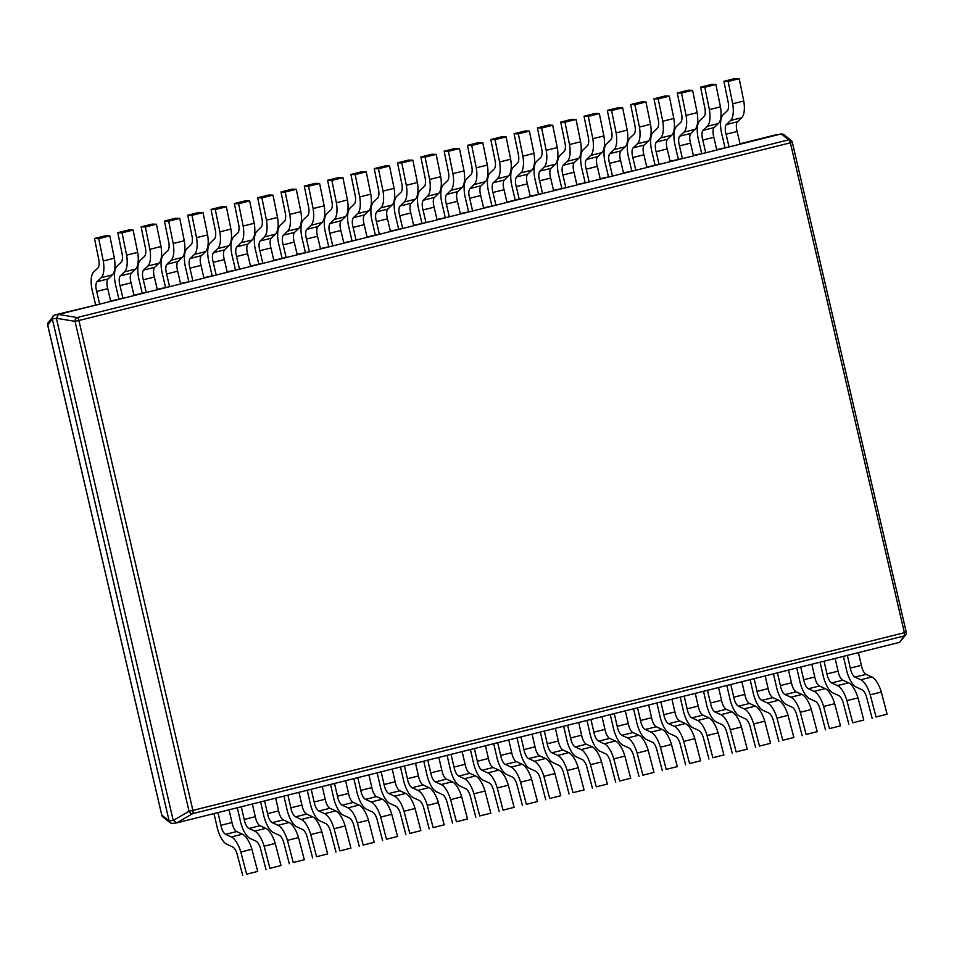 <?xml version="1.0" encoding="UTF-8"?>
<svg xmlns="http://www.w3.org/2000/svg" width="954" height="954" viewBox="0 0 954 954"><rect width="100%" height="100%" fill="white"/><g stroke="black" fill="none" stroke-linecap="round" stroke-linejoin="round"><path stroke-width="1.43" d="M855.022 677.113L866.089 674.347A8.813 3.458 -104 0 1 861.617 666.417A8.813 3.458 -104 0 1 861.39 665.332L850.312 668.098A8.813 3.458 -104 0 0 850.539 669.183A8.813 3.458 -104 0 0 855.022 677.113L860.794 679.749A20.213 7.93 76 0 1 870.227 694.822L876.034 716.979L887.101 714.212L876.034 716.979M843.384 656.376L846.091 668.027A19.271 7.56 -104 0 0 846.46 669.756A19.271 7.56 -104 0 0 856.251 687.095L862.022 689.73A9.755 3.828 76 0 1 866.435 696.563L872.123 718.267M831.709 682.933L842.776 680.166A8.813 3.458 -104 0 1 838.304 672.236A8.813 3.458 -104 0 1 838.077 671.151L827.011 673.918A8.813 3.458 -104 0 0 827.225 675.003A8.813 3.458 -104 0 0 831.709 682.933L837.481 685.568A20.213 7.93 76 0 1 846.913 700.641L852.721 722.798L863.787 720.031L852.721 722.798M820.07 662.195L822.777 673.846A19.271 7.56 -104 0 0 823.147 675.575A19.271 7.56 -104 0 0 832.937 692.914L838.709 695.549A9.755 3.828 76 0 1 843.133 702.382L848.81 724.086M808.396 688.752L819.474 685.986A8.813 3.458 -104 0 1 814.99 678.055A8.813 3.458 -104 0 1 814.764 676.97L803.697 679.737A8.813 3.458 -104 0 0 803.924 680.822A8.813 3.458 -104 0 0 808.396 688.752L814.167 691.388A20.213 7.93 76 0 1 823.612 706.461L829.408 728.617L840.486 725.851L829.408 728.617M796.757 668.027L799.464 679.665A19.271 7.56 -104 0 0 799.846 681.406A19.271 7.56 -104 0 0 809.624 698.733L815.396 701.369A9.755 3.828 76 0 1 819.82 708.202L825.496 729.905M785.082 694.572L796.161 691.817A8.813 3.458 -104 0 1 791.677 683.887A8.813 3.458 -104 0 1 791.462 682.79L780.384 685.556A8.813 3.458 -104 0 0 780.611 686.653A8.813 3.458 -104 0 0 785.082 694.572L790.854 697.207A20.213 7.93 76 0 1 800.299 712.28L806.094 734.437L817.173 731.67L806.094 734.437M773.444 673.846L776.162 685.497A19.271 7.56 -104 0 0 776.532 687.226A19.271 7.56 -104 0 0 786.323 704.553L792.082 707.188A9.755 3.828 76 0 1 796.507 714.021L802.183 735.725M761.781 700.403L772.847 697.636A8.813 3.458 -104 0 1 768.375 689.706A8.813 3.458 -104 0 1 768.149 688.621L757.071 691.388A8.813 3.458 -104 0 0 757.297 692.473A8.813 3.458 -104 0 0 761.781 700.403L767.541 703.026A20.213 7.93 76 0 1 776.985 718.112L782.781 740.268L793.859 737.502L782.781 740.268M750.142 679.665L752.849 691.316A19.271 7.56 -104 0 0 753.219 693.045A19.271 7.56 -104 0 0 763.009 710.384L768.781 713.008A9.755 3.828 76 0 1 773.193 719.841L778.881 741.544M738.468 706.222L749.534 703.456A8.813 3.458 -104 0 1 745.062 695.526A8.813 3.458 -104 0 1 744.835 694.44L733.757 697.207A8.813 3.458 -104 0 0 733.984 698.292A8.813 3.458 -104 0 0 738.468 706.222L744.227 708.858A20.213 7.93 76 0 1 753.672 723.931L759.479 746.088L770.546 743.321L759.479 746.088M726.829 685.485L729.536 697.135A19.271 7.56 -104 0 0 729.905 698.865A19.271 7.56 -104 0 0 739.696 716.204L745.468 718.839A9.755 3.828 76 0 1 749.88 725.672L755.568 747.376M715.154 712.042L726.221 709.275A8.813 3.458 -104 0 1 721.749 701.345A8.813 3.458 -104 0 1 721.522 700.26L710.456 703.026A8.813 3.458 -104 0 0 710.67 704.112A8.813 3.458 -104 0 0 715.154 712.042L720.926 714.677A20.213 7.93 76 0 1 730.359 729.75L736.166 751.907L747.232 749.14L736.166 751.907M703.515 691.304L706.222 702.955A19.271 7.56 -104 0 0 706.592 704.696A19.271 7.56 -104 0 0 716.382 722.023L722.154 724.658A9.755 3.828 76 0 1 726.578 731.491L732.255 753.195M691.841 717.861L702.919 715.095A8.813 3.458 -104 0 1 698.435 707.164A8.813 3.458 -104 0 1 698.209 706.079L687.142 708.846A8.813 3.458 -104 0 0 687.369 709.931A8.813 3.458 -104 0 0 691.841 717.861L697.612 720.497A20.213 7.93 76 0 1 707.057 735.57L712.853 757.726L723.919 754.96L712.853 757.726M680.202 697.135L682.909 708.774A19.271 7.56 -104 0 0 683.279 710.515A19.271 7.56 -104 0 0 693.069 727.842L698.841 730.478A9.755 3.828 76 0 1 703.265 737.311L708.941 759.014M668.527 723.692L679.606 720.926A8.813 3.458 -104 0 1 675.122 712.996A8.813 3.458 -104 0 1 674.895 711.911L663.829 714.665A8.813 3.458 -104 0 0 664.056 715.762A8.813 3.458 -104 0 0 668.527 723.692L674.299 726.316A20.213 7.93 76 0 1 683.744 741.401L689.539 763.546L700.618 760.791L689.539 763.546M656.889 702.955L659.608 714.606A19.271 7.56 -104 0 0 659.977 716.335A19.271 7.56 -104 0 0 669.768 733.674L675.527 736.297A9.755 3.828 76 0 1 679.952 743.13L685.628 764.834M645.214 729.512L656.292 726.745A8.813 3.458 -104 0 1 651.809 718.815A8.813 3.458 -104 0 1 651.594 717.73L640.516 720.497A8.813 3.458 -104 0 0 640.742 721.582A8.813 3.458 -104 0 0 645.214 729.512L650.986 732.135A20.213 7.93 76 0 1 660.43 747.221L666.226 769.377L677.304 766.611L666.226 769.377M633.575 708.774L636.294 720.425A19.271 7.56 -104 0 0 636.664 722.154A19.271 7.56 -104 0 0 646.454 739.493L652.226 742.129A9.755 3.828 76 0 1 656.638 748.962L662.326 770.665M621.913 735.331L632.979 732.565A8.813 3.458 -104 0 1 628.507 724.635A8.813 3.458 -104 0 1 628.281 723.549L617.202 726.316A8.813 3.458 -104 0 0 617.429 727.401A8.813 3.458 -104 0 0 621.913 735.331L627.672 737.967A20.213 7.93 76 0 1 637.117 753.04L642.913 775.197L653.991 772.43L642.913 775.197M610.274 714.594L612.981 726.244A19.271 7.56 -104 0 0 613.35 727.974A19.271 7.56 -104 0 0 623.141 745.312L628.913 747.948A9.755 3.828 76 0 1 633.325 754.781L639.013 776.484M598.599 741.151L609.666 738.384A8.813 3.458 -104 0 1 605.194 730.454A8.813 3.458 -104 0 1 604.967 729.369L593.889 732.135A8.813 3.458 -104 0 0 594.115 733.221A8.813 3.458 -104 0 0 598.599 741.151L604.371 743.786A20.213 7.93 76 0 1 613.804 758.859L619.611 781.016L630.677 778.249L619.611 781.016M586.96 720.425L589.667 732.064A19.271 7.56 -104 0 0 590.037 733.805A19.271 7.56 -104 0 0 599.827 751.132L605.599 753.767A9.755 3.828 76 0 1 610.011 760.6L615.7 782.304M575.286 746.97L586.364 744.203A8.813 3.458 -104 0 1 581.88 736.285A8.813 3.458 -104 0 1 581.654 735.188L570.587 737.955A8.813 3.458 -104 0 0 570.802 739.04A8.813 3.458 -104 0 0 575.286 746.97L581.058 749.606A20.213 7.93 76 0 1 590.49 764.679L596.298 786.835L607.364 784.069L596.298 786.835M563.647 726.244L566.354 737.895A19.271 7.56 -104 0 0 566.724 739.624A19.271 7.56 -104 0 0 576.514 756.951L582.286 759.587A9.755 3.828 76 0 1 586.71 766.42L592.386 788.123M551.972 752.801L563.051 750.035A8.813 3.458 -104 0 1 558.567 742.105A8.813 3.458 -104 0 1 558.34 741.019L547.274 743.786A8.813 3.458 -104 0 0 547.501 744.871A8.813 3.458 -104 0 0 551.972 752.801L557.744 755.425A20.213 7.93 76 0 1 567.189 770.51L572.984 792.667L584.063 789.9L572.984 792.667M540.334 732.064L543.041 743.715A19.271 7.56 -104 0 0 543.422 745.444A19.271 7.56 -104 0 0 553.201 762.783L558.972 765.406A9.755 3.828 76 0 1 563.397 772.239L569.073 793.943M528.659 758.621L539.737 755.854A8.813 3.458 -104 0 1 535.254 747.924A8.813 3.458 -104 0 1 535.039 746.839L523.961 749.606A8.813 3.458 -104 0 0 524.187 750.691A8.813 3.458 -104 0 0 528.659 758.621L534.431 761.256A20.213 7.93 76 0 1 543.875 776.329L549.671 798.486L560.749 795.719L549.671 798.486M517.02 737.883L519.739 749.534A19.271 7.56 -104 0 0 520.109 751.263A19.271 7.56 -104 0 0 529.899 768.602L535.659 771.237A9.755 3.828 76 0 1 540.083 778.07L545.76 799.774M505.358 764.44L516.424 761.674A8.813 3.458 -104 0 1 511.952 753.743A8.813 3.458 -104 0 1 511.726 752.658L500.647 755.425A8.813 3.458 -104 0 0 500.874 756.51A8.813 3.458 -104 0 0 505.358 764.44L511.117 767.076A20.213 7.93 76 0 1 520.562 782.149L526.358 804.305L537.436 801.539L526.358 804.305M493.719 743.703L496.426 755.353A19.271 7.56 -104 0 0 496.796 757.082A19.271 7.56 -104 0 0 506.586 774.421L512.358 777.057A9.755 3.828 76 0 1 516.77 783.89L522.458 805.593M482.044 770.26L493.111 767.493A8.813 3.458 -104 0 1 488.639 759.563A8.813 3.458 -104 0 1 488.412 758.478L477.334 761.244A8.813 3.458 -104 0 0 477.56 762.329A8.813 3.458 -104 0 0 482.044 770.26L487.804 772.895A20.213 7.93 76 0 1 497.249 787.968L503.056 810.125L514.123 807.358L503.056 810.125M470.405 749.534L473.112 761.173A19.271 7.56 -104 0 0 473.482 762.914A19.271 7.56 -104 0 0 483.273 780.241L489.044 782.876A9.755 3.828 76 0 1 493.456 789.709L499.145 811.413M458.731 776.079L469.797 773.324A8.813 3.458 -104 0 1 465.325 765.394A8.813 3.458 -104 0 1 465.099 764.297L454.032 767.064A8.813 3.458 -104 0 0 454.247 768.161A8.813 3.458 -104 0 0 458.731 776.079L464.503 778.714A20.213 7.93 76 0 1 473.935 793.8L479.743 815.944L490.809 813.19L479.743 815.944M447.092 755.353L449.799 767.004A19.271 7.56 -104 0 0 450.169 768.733A19.271 7.56 -104 0 0 459.959 786.072L465.731 788.696A9.755 3.828 76 0 1 470.155 795.529L475.831 817.232M435.418 781.91L446.496 779.144A8.813 3.458 -104 0 1 442.012 771.214A8.813 3.458 -104 0 1 441.785 770.128L430.719 772.895A8.813 3.458 -104 0 0 430.946 773.98A8.813 3.458 -104 0 0 435.418 781.91L441.189 784.534A20.213 7.93 76 0 1 450.634 799.619L456.429 821.776L467.496 819.009L456.429 821.776M423.779 761.173L426.486 772.823A19.271 7.56 -104 0 0 426.855 774.553A19.271 7.56 -104 0 0 436.646 791.892L442.417 794.527A9.755 3.828 76 0 1 446.842 801.348L452.518 823.063M412.104 787.73L423.182 784.963A8.813 3.458 -104 0 1 418.699 777.033A8.813 3.458 -104 0 1 418.472 775.948L407.406 778.714A8.813 3.458 -104 0 0 407.632 779.8A8.813 3.458 -104 0 0 412.104 787.73L417.876 790.365A20.213 7.93 76 0 1 427.32 805.438L433.116 827.595L444.194 824.828L433.116 827.595M400.465 766.992L403.184 778.643A19.271 7.56 -104 0 0 403.554 780.372A19.271 7.56 -104 0 0 413.344 797.711L419.104 800.346A9.755 3.828 76 0 1 423.528 807.179L429.205 828.883M388.791 793.549L399.869 790.783A8.813 3.458 -104 0 1 395.385 782.852A8.813 3.458 -104 0 1 395.171 781.767L384.092 784.534A8.813 3.458 -104 0 0 384.319 785.619A8.813 3.458 -104 0 0 388.791 793.549L394.562 796.185A20.213 7.93 76 0 1 404.007 811.258L409.803 833.414L420.881 830.648L409.803 833.414M377.152 772.812L379.871 784.462A19.271 7.56 -104 0 0 380.241 786.203A19.271 7.56 -104 0 0 390.031 803.53L395.803 806.166A9.755 3.828 76 0 1 400.215 812.999L405.903 834.702M365.489 799.369L376.556 796.602A8.813 3.458 -104 0 1 372.084 788.684A8.813 3.458 -104 0 1 371.857 787.587L360.779 790.353A8.813 3.458 -104 0 0 361.006 791.438A8.813 3.458 -104 0 0 365.489 799.369L371.249 802.004A20.213 7.93 76 0 1 380.694 817.077L386.489 839.234L397.568 836.467L386.489 839.234M353.851 778.643L356.557 790.282A19.271 7.56 -104 0 0 356.927 792.023A19.271 7.56 -104 0 0 366.718 809.35L372.489 811.985A9.755 3.828 76 0 1 376.902 818.818L382.59 840.522M342.176 805.2L353.242 802.433A8.813 3.458 -104 0 1 348.77 794.503A8.813 3.458 -104 0 1 348.544 793.418L337.466 796.173A8.813 3.458 -104 0 0 337.692 797.27A8.813 3.458 -104 0 0 342.176 805.2L347.948 807.823A20.213 7.93 76 0 1 357.38 822.908L363.188 845.065L374.254 842.299L363.188 845.065M330.537 784.462L333.244 796.113A19.271 7.56 -104 0 0 333.614 797.842A19.271 7.56 -104 0 0 343.404 815.181L349.176 817.805A9.755 3.828 76 0 1 353.588 824.638L359.276 846.341M318.863 811.019L329.941 808.253A8.813 3.458 -104 0 1 325.457 800.323A8.813 3.458 -104 0 1 325.231 799.237L314.164 802.004A8.813 3.458 -104 0 0 314.379 803.089A8.813 3.458 -104 0 0 318.863 811.019L324.634 813.655A20.213 7.93 76 0 1 334.079 828.728L339.874 850.885L350.941 848.118L339.874 850.885M307.224 790.282L309.931 801.932A19.271 7.56 -104 0 0 310.3 803.662A19.271 7.56 -104 0 0 320.091 821L325.863 823.636A9.755 3.828 76 0 1 330.287 830.469L335.963 852.172M295.549 816.839L306.628 814.072A8.813 3.458 -104 0 1 302.144 806.142A8.813 3.458 -104 0 1 301.917 805.057L290.851 807.823A8.813 3.458 -104 0 0 291.077 808.909A8.813 3.458 -104 0 0 295.549 816.839L301.321 819.474A20.213 7.93 76 0 1 310.765 834.547L316.561 856.704L327.639 853.937L316.561 856.704M283.91 796.101L286.629 807.752A19.271 7.56 -104 0 0 286.999 809.481A19.271 7.56 -104 0 0 296.789 826.82L302.549 829.455A9.755 3.828 76 0 1 306.973 836.288L312.65 857.992M272.236 822.658L283.314 819.891A8.813 3.458 -104 0 1 278.83 811.961A8.813 3.458 -104 0 1 278.616 810.876L267.537 813.643A8.813 3.458 -104 0 0 267.764 814.728A8.813 3.458 -104 0 0 272.236 822.658L278.008 825.293A20.213 7.93 76 0 1 287.452 840.367L293.248 862.523L304.326 859.757L293.248 862.523M260.597 801.932L263.316 813.571A19.271 7.56 -104 0 0 263.686 815.312A19.271 7.56 -104 0 0 273.476 832.639L279.236 835.275A9.755 3.828 76 0 1 283.66 842.108L289.336 863.811M248.934 828.477L260.001 825.723A8.813 3.458 -104 0 1 255.529 817.793A8.813 3.458 -104 0 1 255.302 816.696L244.224 819.462A8.813 3.458 -104 0 0 244.451 820.559A8.813 3.458 -104 0 0 248.934 828.477L254.694 831.113A20.213 7.93 76 0 1 264.139 846.186L269.934 868.343L281.013 865.576L269.934 868.343M237.296 807.752L240.003 819.403A19.271 7.56 -104 0 0 240.372 821.132A19.271 7.56 -104 0 0 250.163 838.471L255.934 841.094A9.755 3.828 76 0 1 260.347 847.927L266.035 869.631M225.621 834.309L236.687 831.542A8.813 3.458 -104 0 1 232.216 823.612A8.813 3.458 -104 0 1 231.989 822.527L220.911 825.293A8.813 3.458 -104 0 0 221.137 826.379A8.813 3.458 -104 0 0 225.621 834.309L231.393 836.932A20.213 7.93 76 0 1 240.825 852.017L246.633 874.174L257.699 871.407L246.633 874.174M213.982 813.571L216.689 825.222A19.271 7.56 -104 0 0 217.059 826.951A19.271 7.56 -104 0 0 226.849 844.29L232.621 846.913A9.755 3.828 76 0 1 237.033 853.747L242.721 875.45M861.39 665.332L858.433 652.619L899.586 642.34L905.787 634.78A3.267 3.16 35.3 0 0 906.252 632.18M838.077 671.151L835.12 658.439L858.433 652.619M814.764 676.97L811.806 664.258L835.12 658.439M791.462 682.79L788.493 670.09L811.806 664.258M768.149 688.621L765.191 675.909L788.493 670.09M744.835 694.44L741.878 681.728L765.191 675.909M721.522 700.26L718.565 687.548L741.878 681.728M698.209 706.079L695.251 693.367L718.565 687.548M674.895 711.911L671.938 699.199L695.251 693.367M651.594 717.73L648.637 705.018L671.938 699.199M628.281 723.549L625.323 710.837L648.637 705.018M604.967 729.369L602.01 716.657L625.323 710.837M581.654 735.188L578.696 722.488L602.01 716.657M558.34 741.019L555.383 728.307L578.696 722.488M535.039 746.839L532.07 734.127L555.383 728.307M511.726 752.658L508.768 739.946L532.07 734.127M488.412 758.478L485.455 745.766L508.768 739.946M465.099 764.297L462.141 751.597L485.455 745.766M441.785 770.128L438.828 757.416L462.141 751.597M418.472 775.948L415.515 763.236L438.828 757.416M395.171 781.767L392.213 769.055L415.515 763.236M371.857 787.587L368.9 774.875L392.213 769.055M348.544 793.418L345.587 780.706L368.9 774.875M325.231 799.237L322.273 786.525L345.587 780.706M301.917 805.057L298.96 792.345L322.273 786.525M278.616 810.876L275.658 798.164L298.96 792.345M255.302 816.696L252.345 803.995L275.658 798.164M231.989 822.527L229.032 809.815L252.345 803.995M173.223 820.392L56.381 318.326L52.303 318.898L169.144 820.965L173.223 820.392L176.812 822.849L229.032 809.815M713.854 137.304L702.776 140.071A8.813 3.458 76 0 1 703.122 130.34L714.188 127.574A8.813 3.458 76 0 0 713.854 137.304L716.812 150.016L729.047 146.964L716.704 149.599M690.541 143.124L679.463 145.89A8.813 3.458 76 0 1 679.808 136.16L690.875 133.393A8.813 3.458 76 0 0 690.541 143.124L693.498 155.836L705.733 152.783L693.403 155.419M667.228 148.943L656.149 151.71A8.813 3.458 76 0 1 656.495 141.991L667.561 139.224A8.813 3.458 76 0 0 667.228 148.943L670.185 161.655L682.42 158.602L670.09 161.238M643.914 154.775L632.848 157.541A8.813 3.458 76 0 1 633.182 147.81L644.26 145.044A8.813 3.458 76 0 0 643.914 154.775L646.872 167.487L659.107 164.422L646.776 167.069M620.601 160.594L609.534 163.361A8.813 3.458 76 0 1 609.868 153.63L620.947 150.863A8.813 3.458 76 0 0 620.601 160.594L623.558 173.306L635.805 170.241L623.463 172.889M597.287 166.413L586.221 169.18A8.813 3.458 76 0 1 586.555 159.449L597.633 156.683A8.813 3.458 76 0 0 597.287 166.413L600.257 179.125L612.492 176.073L600.149 178.708M573.986 172.233L562.908 174.999A8.813 3.458 76 0 1 563.254 165.269L574.32 162.502A8.813 3.458 76 0 0 573.986 172.233L576.943 184.945L589.178 181.892L576.848 184.527M550.673 178.064L539.594 180.819A8.813 3.458 76 0 1 539.94 171.1L551.007 168.333A8.813 3.458 76 0 0 550.673 178.064L553.63 190.764L565.865 187.711L553.535 190.347M527.359 183.883L516.281 186.65A8.813 3.458 76 0 1 516.627 176.919L527.705 174.153A8.813 3.458 76 0 0 527.359 183.883L530.317 196.596L542.552 193.531L530.221 196.178M504.046 189.703L492.979 192.469A8.813 3.458 76 0 1 493.313 182.739L504.392 179.972A8.813 3.458 76 0 0 504.046 189.703L507.003 202.415L519.25 199.362L506.908 201.998M480.733 195.522L469.666 198.289A8.813 3.458 76 0 1 470 188.558L481.078 185.791A8.813 3.458 76 0 0 480.733 195.522L483.69 208.234L495.937 205.182L483.595 207.817M457.431 201.342L446.353 204.108A8.813 3.458 76 0 1 446.699 194.377L457.765 191.623A8.813 3.458 76 0 0 457.431 201.342L460.388 214.054L472.624 211.001L460.281 213.636M434.118 207.173L423.039 209.94A8.813 3.458 76 0 1 423.385 200.209L434.452 197.442A8.813 3.458 76 0 0 434.118 207.173L437.075 219.885L449.31 216.82L436.98 219.468M410.804 212.992L399.726 215.759A8.813 3.458 76 0 1 400.072 206.028L411.138 203.262A8.813 3.458 76 0 0 410.804 212.992L413.762 225.704L425.997 222.64L413.666 225.287M387.491 218.812L376.425 221.578A8.813 3.458 76 0 1 376.758 211.848L387.837 209.081A8.813 3.458 76 0 0 387.491 218.812L390.448 231.524L402.683 228.471L390.353 231.106M364.178 224.631L353.111 227.398A8.813 3.458 76 0 1 353.445 217.667L364.523 214.9A8.813 3.458 76 0 0 364.178 224.631L367.135 237.343L379.382 234.29L367.04 236.926M340.864 230.463L329.798 233.217A8.813 3.458 76 0 1 330.132 223.498L341.21 220.732A8.813 3.458 76 0 0 340.864 230.463L343.834 243.163L356.069 240.11L343.726 242.745M317.563 236.282L306.484 239.049A8.813 3.458 76 0 1 306.83 229.318L317.897 226.551A8.813 3.458 76 0 0 317.563 236.282L320.52 248.994L332.755 245.929L320.425 248.577M294.249 242.101L283.171 244.868A8.813 3.458 76 0 1 283.517 235.137L294.583 232.371A8.813 3.458 76 0 0 294.249 242.101L297.207 254.813L309.442 251.761L297.111 254.396M270.936 247.921L259.87 250.687A8.813 3.458 76 0 1 260.203 240.957L271.282 238.19A8.813 3.458 76 0 0 270.936 247.921L273.893 260.633L286.128 257.58L273.798 260.215M247.623 253.74L236.556 256.507A8.813 3.458 76 0 1 236.89 246.776L247.968 244.021A8.813 3.458 76 0 0 247.623 253.74L250.58 266.452L262.827 263.399L250.485 266.035M224.309 259.571L213.243 262.338A8.813 3.458 76 0 1 213.577 252.607L224.655 249.841A8.813 3.458 76 0 0 224.309 259.571L227.267 272.284L239.514 269.219L227.171 271.866M201.008 265.391L189.929 268.157A8.813 3.458 76 0 1 190.275 258.427L201.342 255.66A8.813 3.458 76 0 0 201.008 265.391L203.965 278.103L216.2 275.038L203.858 277.686M177.694 271.21L166.616 273.977A8.813 3.458 76 0 1 166.962 264.246L178.028 261.479A8.813 3.458 76 0 0 177.694 271.21L180.652 283.922L192.887 280.87L180.556 283.505M154.381 277.03L143.303 279.796A8.813 3.458 76 0 1 143.649 270.065L154.727 267.299A8.813 3.458 76 0 0 154.381 277.03L157.338 289.742L169.573 286.689L157.243 289.324M131.068 282.861L120.001 285.616A8.813 3.458 76 0 1 120.335 275.897L131.413 273.13A8.813 3.458 76 0 0 131.068 282.861L134.025 295.561L146.26 292.508L133.93 295.144M107.754 288.68L96.688 291.447A8.813 3.458 76 0 1 97.022 281.716L108.1 278.95A8.813 3.458 76 0 0 107.754 288.68L110.712 301.392L122.959 298.328L110.616 300.975M52.303 318.898L47.76 325.207A3.267 3.16 35.3 0 1 48.213 322.571L54.414 315.011L99.645 304.159L58.492 314.426L56.381 318.326M740.018 143.78L777.128 134.514M737.156 131.485L726.089 134.252A8.813 3.458 76 0 1 726.423 124.521L737.502 121.754A8.813 3.458 76 0 0 737.156 131.485L740.113 144.197L781.207 133.93M740.113 144.197L729.047 146.964L726.089 134.252M716.812 150.016L705.733 152.783L702.776 140.071M693.498 155.836L682.42 158.602L679.463 145.89M670.185 161.655L659.107 164.422L656.149 151.71M646.872 167.487L635.805 170.241L632.848 157.541M623.558 173.306L612.492 176.073L609.534 163.361M600.257 179.125L589.178 181.892L586.221 169.18M576.943 184.945L565.865 187.711L562.908 174.999M553.63 190.764L542.552 193.531L539.594 180.819M530.317 196.596L519.25 199.362L516.281 186.65M507.003 202.415L495.937 205.182L492.979 192.469M483.69 208.234L472.624 211.001L469.666 198.289M460.388 214.054L449.31 216.82L446.353 204.108M437.075 219.885L425.997 222.64L423.039 209.94M413.762 225.704L402.683 228.471L399.726 215.759M390.448 231.524L379.382 234.29L376.425 221.578M367.135 237.343L356.069 240.11L353.111 227.398M343.834 243.163L332.755 245.929L329.798 233.217M320.52 248.994L309.442 251.761L306.484 239.049M297.207 254.813L286.128 257.58L283.171 244.868M273.893 260.633L262.827 263.399L259.87 250.687M250.58 266.452L239.514 269.219L236.556 256.507M227.267 272.284L216.2 275.038L213.243 262.338M203.965 278.103L192.887 280.87L189.929 268.157M180.652 283.922L169.573 286.689L166.616 273.977M157.338 289.742L146.26 292.508L143.303 279.796M134.025 295.561L122.959 298.328L120.001 285.616M110.712 301.392L99.645 304.159L96.688 291.447M105.572 235.733L94.494 238.5L98.739 238.643L109.805 235.876L105.572 235.733M95.567 304.731L92.765 292.663A19.271 7.56 76 0 1 93.683 272.033L97.892 267.991A9.755 3.828 -104 0 0 98.954 260.382L94.494 238.5M108.1 278.95L112.31 274.907A20.213 7.93 -104 0 0 114.361 258.2L103.282 260.967L98.739 238.643M114.361 258.2L109.805 235.876M97.022 281.716L101.243 277.674A20.213 7.93 -104 0 0 103.282 260.967M47.748 325.159L161.775 815.11L169.144 820.965M906.24 632.144L792.297 142.241A3.267 3.267 0 0 0 791.152 140.441A3.267 3.112 128.7 0 0 788.66 139.833A3.267 1.276 -104 0 1 790.389 142.802L78.896 320.496L192.899 810.399L904.392 632.705L790.389 142.802L792.225 142.229A3.267 3.112 128.7 0 0 791.152 140.441L783.735 134.49L781.493 133.87M48.213 322.571A3.267 3.267 0 0 0 47.7 325.195L161.775 815.11A3.267 3.112 128.7 0 0 162.848 816.91A3.267 3.267 0 0 1 161.703 815.098L161.763 815.062M52.756 316.168L52.291 318.827M899.586 642.34L904.106 635.96A3.267 3.16 35.3 0 0 905.787 634.78A3.267 3.267 0 0 0 906.3 632.144L904.392 632.705A3.267 1.276 -104 0 1 904.106 635.96L192.613 813.655L176.812 822.849L172.734 823.433M169.156 821.036L170.265 822.861L172.507 823.469M58.492 314.426L77.167 317.539A3.267 2.588 99.4 0 0 75.044 321.355L56.369 318.254M173.234 820.452L189.047 811.258A3.267 2.635 59.8 0 0 192.613 813.655A3.267 1.276 -104 0 0 192.899 810.399L189.047 811.258L75.044 321.355L78.896 320.496A3.267 1.276 -104 0 0 77.167 317.539L788.66 139.833L781.266 133.918M128.885 229.914L117.807 232.681L122.052 232.812L133.119 230.057L128.885 229.914M118.88 298.912L116.066 286.844A19.271 7.56 76 0 1 116.996 266.214L121.206 262.159A9.755 3.828 -104 0 0 122.267 254.563L117.807 232.681M131.413 273.13L135.623 269.088A20.213 7.93 -104 0 0 137.674 252.381L126.596 255.147L122.052 232.812M137.674 252.381L133.119 230.057M120.335 275.897L124.557 271.854A20.213 7.93 -104 0 0 126.596 255.147M152.187 224.095L141.12 226.861L145.354 226.992L156.432 224.226L152.187 224.095M142.194 293.081L139.379 281.025A19.271 7.56 76 0 1 140.31 260.382L144.519 256.34A9.755 3.828 -104 0 0 145.58 248.732L141.12 226.861M154.727 267.299L158.936 263.256A20.213 7.93 -104 0 0 160.987 246.561L149.909 249.328L145.354 226.992M160.987 246.561L156.432 224.226M143.649 270.065L147.858 266.023A20.213 7.93 -104 0 0 149.909 249.328M175.5 218.275L164.434 221.042L168.667 221.173L179.746 218.406L175.5 218.275M165.507 287.261L162.693 275.193A19.271 7.56 76 0 1 163.611 254.563L167.832 250.52A9.755 3.828 -104 0 0 168.894 242.912L164.434 221.042M178.028 261.479L182.25 257.437A20.213 7.93 -104 0 0 184.289 240.742L173.223 243.508L168.667 221.173M184.289 240.742L179.746 218.406M166.962 264.246L171.171 260.203A20.213 7.93 -104 0 0 173.223 243.508M198.814 212.456L187.735 215.21L191.981 215.354L203.047 212.587L198.814 212.456M188.809 281.442L186.006 269.374A19.271 7.56 76 0 1 186.924 248.744L191.146 244.701A9.755 3.828 -104 0 0 192.195 237.093L187.735 215.21M201.342 255.66L205.563 251.617A20.213 7.93 -104 0 0 207.602 234.922L196.536 237.677L191.981 215.354M207.602 234.922L203.047 212.587M190.275 258.427L194.485 254.384A20.213 7.93 -104 0 0 196.536 237.677M222.127 206.624L211.049 209.391L215.294 209.534L226.36 206.768L222.127 206.624M212.122 275.623L209.32 263.554A19.271 7.56 76 0 1 210.238 242.924L214.447 238.882A9.755 3.828 -104 0 0 215.509 231.273L211.049 209.391M224.655 249.841L228.865 245.798A20.213 7.93 -104 0 0 230.916 229.091L219.849 231.858L215.294 209.534M230.916 229.091L226.36 206.768M213.577 252.607L217.798 248.565A20.213 7.93 -104 0 0 219.849 231.858M245.44 200.805L234.362 203.572L238.607 203.703L249.674 200.936L245.44 200.805M235.435 269.803L232.633 257.735A19.271 7.56 76 0 1 233.551 237.093L237.761 233.05A9.755 3.828 -104 0 0 238.822 225.454L234.362 203.572M247.968 244.021L252.178 239.979A20.213 7.93 -104 0 0 254.229 223.272L243.151 226.038L238.607 203.703M254.229 223.272L249.674 200.936M236.89 246.776L241.112 242.733A20.213 7.93 -104 0 0 243.151 226.038M268.742 194.986L257.675 197.752L261.909 197.883L272.987 195.117L268.742 194.986M258.749 263.972L255.934 251.904A19.271 7.56 76 0 1 256.864 231.273L261.074 227.231A9.755 3.828 -104 0 0 262.135 219.623L257.675 197.752M271.282 238.19L275.491 234.147A20.213 7.93 -104 0 0 277.542 217.452L266.464 220.219L261.909 197.883M277.542 217.452L272.987 195.117M260.203 240.957L264.425 236.914A20.213 7.93 -104 0 0 266.464 220.219M292.055 189.166L280.989 191.933L285.222 192.064L296.3 189.297L292.055 189.166M282.062 258.152L279.248 246.084A19.271 7.56 76 0 1 280.166 225.454L284.387 221.411A9.755 3.828 -104 0 0 285.449 213.803L280.989 191.933M294.583 232.371L298.805 228.328A20.213 7.93 -104 0 0 300.856 211.633L289.777 214.4L285.222 192.064M300.856 211.633L296.3 189.297M283.517 235.137L287.726 231.095A20.213 7.93 -104 0 0 289.777 214.4M315.369 183.335L304.302 186.102L308.536 186.245L319.614 183.478L315.369 183.335M305.363 252.333L302.561 240.265A19.271 7.56 76 0 1 303.479 219.635L307.701 215.592A9.755 3.828 -104 0 0 308.762 207.984L304.302 186.102M317.897 226.551L322.118 222.509A20.213 7.93 -104 0 0 324.157 205.802L313.091 208.568L308.536 186.245M324.157 205.802L319.614 183.478M306.83 229.318L311.04 225.275A20.213 7.93 -104 0 0 313.091 208.568M338.682 177.516L327.604 180.282L331.849 180.413L342.915 177.659L338.682 177.516M328.677 246.514L325.874 234.445A19.271 7.56 76 0 1 326.793 213.815L331.014 209.773A9.755 3.828 -104 0 0 332.064 202.165L327.604 180.282M341.21 220.732L345.431 216.689A20.213 7.93 -104 0 0 347.471 199.982L336.404 202.749L331.849 180.413M347.471 199.982L342.915 177.659M330.132 223.498L334.353 219.456A20.213 7.93 -104 0 0 336.404 202.749M361.995 171.696L350.917 174.463L355.162 174.594L366.229 171.827L361.995 171.696M351.99 240.682L349.188 228.626A19.271 7.56 76 0 1 350.106 207.984L354.316 203.941A9.755 3.828 -104 0 0 355.377 196.333L350.917 174.463M364.523 214.9L368.733 210.858A20.213 7.93 -104 0 0 370.784 194.163L359.706 196.929L355.162 174.594M370.784 194.163L366.229 171.827M353.445 217.667L357.667 213.624A20.213 7.93 -104 0 0 359.706 196.929M385.309 165.877L374.23 168.643L378.464 168.775L389.542 166.008L385.309 165.877M375.304 234.863L372.489 222.795A19.271 7.56 76 0 1 373.419 202.165L377.629 198.122A9.755 3.828 -104 0 0 378.69 190.514L374.23 168.643M387.837 209.081L392.046 205.038A20.213 7.93 -104 0 0 394.097 188.343L383.019 191.11L378.464 168.775M394.097 188.343L389.542 166.008M376.758 211.848L380.98 207.805A20.213 7.93 -104 0 0 383.019 191.11M408.61 160.057L397.544 162.812L401.777 162.955L412.855 160.189L408.61 160.057M398.617 229.043L395.803 216.975A19.271 7.56 76 0 1 396.733 196.345L400.942 192.303A9.755 3.828 -104 0 0 402.004 184.694L397.544 162.812M411.138 203.262L415.36 199.219A20.213 7.93 -104 0 0 417.411 182.524L406.332 185.279L401.777 162.955M417.411 182.524L412.855 160.189M400.072 206.028L404.281 201.986A20.213 7.93 -104 0 0 406.332 185.279M431.923 154.226L420.857 156.993L425.09 157.136L436.169 154.369L431.923 154.226M421.93 223.224L419.116 211.156A19.271 7.56 76 0 1 420.034 190.526L424.256 186.483A9.755 3.828 -104 0 0 425.317 178.875L420.857 156.993M434.452 197.442L438.673 193.4A20.213 7.93 -104 0 0 440.712 176.693L429.646 179.459L425.09 157.136M440.712 176.693L436.169 154.369M423.385 200.209L427.595 196.166A20.213 7.93 -104 0 0 429.646 179.459M455.237 148.407L444.159 151.173L448.404 151.304L459.47 148.538L455.237 148.407M445.232 217.405L442.429 205.337A19.271 7.56 76 0 1 443.348 184.694L447.569 180.652A9.755 3.828 -104 0 0 448.618 173.056L444.159 151.173M457.765 191.623L461.986 187.58A20.213 7.93 -104 0 0 464.026 170.873L452.959 173.64L448.404 151.304M464.026 170.873L459.47 148.538M446.699 194.377L450.908 190.335A20.213 7.93 -104 0 0 452.959 173.64M478.55 142.587L467.472 145.354L471.717 145.485L482.784 142.718L478.55 142.587M468.545 211.573L465.743 199.505A19.271 7.56 76 0 1 466.661 178.875L470.871 174.832A9.755 3.828 -104 0 0 471.932 167.224L467.472 145.354M481.078 185.791L485.288 181.749A20.213 7.93 -104 0 0 487.339 165.054L476.273 167.821L471.717 145.485M487.339 165.054L482.784 142.718M470 188.558L474.221 184.516A20.213 7.93 -104 0 0 476.273 167.821M501.864 136.768L490.785 139.534L495.031 139.666L506.097 136.899L501.864 136.768M491.859 205.754L489.056 193.686A19.271 7.56 76 0 1 489.974 173.056L494.184 169.013A9.755 3.828 -104 0 0 495.245 161.405L490.785 139.534M504.392 179.972L508.601 175.93A20.213 7.93 -104 0 0 510.652 159.235L499.574 162.001L495.031 139.666M510.652 159.235L506.097 136.899M493.313 182.739L497.535 178.696A20.213 7.93 -104 0 0 499.574 162.001M525.165 130.936L514.099 133.703L518.332 133.846L529.41 131.08L525.165 130.936M515.172 199.935L512.358 187.866A19.271 7.56 76 0 1 513.288 167.236L517.497 163.194A9.755 3.828 -104 0 0 518.559 155.585L514.099 133.703M527.705 174.153L531.915 170.11A20.213 7.93 -104 0 0 533.966 153.403L522.887 156.17L518.332 133.846M533.966 153.403L529.41 131.08M516.627 176.919L520.848 172.877A20.213 7.93 -104 0 0 522.887 156.17M548.478 125.117L537.412 127.884L541.645 128.015L552.724 125.26L548.478 125.117M538.485 194.115L535.671 182.047A19.271 7.56 76 0 1 536.589 161.417L540.811 157.374A9.755 3.828 -104 0 0 541.872 149.766L537.412 127.884M551.007 168.333L555.228 164.291A20.213 7.93 -104 0 0 557.279 147.584L546.201 150.35L541.645 128.015M557.279 147.584L552.724 125.26M539.94 171.1L544.15 167.057A20.213 7.93 -104 0 0 546.201 150.35M571.792 119.298L560.725 122.064L564.959 122.195L576.037 119.429L571.792 119.298M561.787 188.284L558.984 176.228A19.271 7.56 76 0 1 559.903 155.585L564.124 151.543A9.755 3.828 -104 0 0 565.185 143.935L560.725 122.064M574.32 162.502L578.541 158.459A20.213 7.93 -104 0 0 580.581 141.764L569.514 144.531L564.959 122.195M580.581 141.764L576.037 119.429M563.254 165.269L567.463 161.226A20.213 7.93 -104 0 0 569.514 144.531M595.105 113.478L584.027 116.245L588.272 116.376L599.339 113.609L595.105 113.478M585.1 182.464L582.298 170.396A19.271 7.56 76 0 1 583.216 149.766L587.437 145.724A9.755 3.828 -104 0 0 588.487 138.115L584.027 116.245M597.633 156.683L601.855 152.64A20.213 7.93 -104 0 0 603.894 135.945L592.828 138.712L588.272 116.376M603.894 135.945L599.339 113.609M586.555 159.449L590.776 155.407A20.213 7.93 -104 0 0 592.828 138.712M618.419 107.659L607.34 110.425L611.586 110.557L622.652 107.79L618.419 107.659M608.413 176.645L605.611 164.577A19.271 7.56 76 0 1 606.529 143.947L610.739 139.904A9.755 3.828 -104 0 0 611.8 132.296L607.34 110.425M620.947 150.863L625.156 146.821A20.213 7.93 -104 0 0 627.207 130.126L616.129 132.892L611.586 110.557M627.207 130.126L622.652 107.79M609.868 153.63L614.09 149.587A20.213 7.93 -104 0 0 616.129 132.892M641.72 101.828L630.654 104.594L634.887 104.737L645.965 101.971L641.72 101.828M631.727 170.826L628.913 158.758A19.271 7.56 76 0 1 629.843 138.127L634.052 134.085A9.755 3.828 -104 0 0 635.114 126.477L630.654 104.594M644.26 145.044L648.47 141.001A20.213 7.93 -104 0 0 650.521 124.294L639.442 127.061L634.887 104.737M650.521 124.294L645.965 101.971M633.182 147.81L637.403 143.768A20.213 7.93 -104 0 0 639.442 127.061M665.033 96.008L653.967 98.775L658.2 98.906L669.279 96.139L665.033 96.008M655.04 165.006L652.226 152.938A19.271 7.56 76 0 1 653.156 132.296L657.366 128.253A9.755 3.828 -104 0 0 658.427 120.657L653.967 98.775M667.561 139.224L671.783 135.182A20.213 7.93 -104 0 0 673.834 118.475L662.756 121.241L658.2 98.906M673.834 118.475L669.279 96.139M656.495 141.991L660.705 137.936A20.213 7.93 -104 0 0 662.756 121.241M688.347 90.189L677.28 92.955L681.514 93.087L692.592 90.32L688.347 90.189M678.342 159.175L675.539 147.119A19.271 7.56 76 0 1 676.458 126.477L680.679 122.434A9.755 3.828 -104 0 0 681.74 114.826L677.28 92.955M690.875 133.393L695.096 129.35A20.213 7.93 -104 0 0 697.135 112.655L686.069 115.422L681.514 93.087M697.135 112.655L692.592 90.32M679.808 136.16L684.018 132.117A20.213 7.93 -104 0 0 686.069 115.422M711.66 84.369L700.582 87.136L704.827 87.267L715.894 84.501L711.66 84.369M701.655 153.355L698.853 141.287A19.271 7.56 76 0 1 699.771 120.657L703.992 116.615A9.755 3.828 -104 0 0 705.042 109.006L700.582 87.136M714.188 127.574L718.41 123.531A20.213 7.93 -104 0 0 720.449 106.836L709.382 109.603L704.827 87.267M720.449 106.836L715.894 84.501M703.122 130.34L707.331 126.298A20.213 7.93 -104 0 0 709.382 109.603M734.974 78.55L723.895 81.305L728.14 81.448L739.207 78.681L734.974 78.55M724.968 147.536L722.166 135.468A19.271 7.56 76 0 1 723.084 114.838L727.294 110.795A9.755 3.828 -104 0 0 728.355 103.187L723.895 81.305M737.502 121.754L741.711 117.712A20.213 7.93 -104 0 0 743.762 101.017L732.696 103.771L728.14 81.448M743.762 101.017L739.207 78.681M726.423 124.521L730.645 120.478A20.213 7.93 -104 0 0 732.696 103.771M236.687 831.542L242.459 834.178A20.213 7.93 76 0 1 251.904 849.251L257.699 871.407M251.904 849.251L240.825 852.017M220.911 825.293L217.953 812.581M260.001 825.723L265.772 828.346A20.213 7.93 76 0 1 275.217 843.431L281.013 865.576M275.217 843.431L264.139 846.186M244.224 819.462L241.267 806.75M283.314 819.891L289.086 822.527A20.213 7.93 76 0 1 298.519 837.6L304.326 859.757M298.519 837.6L287.452 840.367M267.537 813.643L264.58 800.931M306.628 814.072L312.387 816.707A20.213 7.93 76 0 1 321.832 831.781L327.639 853.937M321.832 831.781L310.765 834.547M290.851 807.823L287.893 795.111M329.941 808.253L335.701 810.888A20.213 7.93 76 0 1 345.145 825.961L350.941 848.118M345.145 825.961L334.079 828.728M314.164 802.004L311.207 789.292M353.242 802.433L359.014 805.057A20.213 7.93 76 0 1 368.459 820.142L374.254 842.299M368.459 820.142L357.38 822.908M337.466 796.173L334.508 783.472M376.556 796.602L382.327 799.237A20.213 7.93 76 0 1 391.772 814.311L397.568 836.467M391.772 814.311L380.694 817.077M360.779 790.353L357.822 777.641M399.869 790.783L405.641 793.418A20.213 7.93 76 0 1 415.073 808.491L420.881 830.648M415.073 808.491L404.007 811.258M384.092 784.534L381.135 771.822M423.182 784.963L428.954 787.599A20.213 7.93 76 0 1 438.387 802.672L444.194 824.828M438.387 802.672L427.32 805.438M407.406 778.714L404.448 766.002M446.496 779.144L452.256 781.779A20.213 7.93 76 0 1 461.7 796.852L467.496 819.009M461.7 796.852L450.634 799.619M430.719 772.895L427.762 760.183M469.797 773.324L475.569 775.948A20.213 7.93 76 0 1 485.014 791.033L490.809 813.19M485.014 791.033L473.935 793.8M454.032 767.064L451.075 754.364M493.111 767.493L498.882 770.128A20.213 7.93 76 0 1 508.327 785.202L514.123 807.358M508.327 785.202L497.249 787.968M477.334 761.244L474.376 748.532M516.424 761.674L522.196 764.309A20.213 7.93 76 0 1 531.64 779.382L537.436 801.539M531.64 779.382L520.562 782.149M500.647 755.425L497.69 742.713M539.737 755.854L545.509 758.49A20.213 7.93 76 0 1 554.942 773.563L560.749 795.719M554.942 773.563L543.875 776.329M523.961 749.606L521.003 736.893M563.051 750.035L568.811 752.658A20.213 7.93 76 0 1 578.255 767.743L584.063 789.9M578.255 767.743L567.189 770.51M547.274 743.786L544.317 731.074M586.364 744.203L592.124 746.839A20.213 7.93 76 0 1 601.569 761.924L607.364 784.069M601.569 761.924L590.49 764.679M570.587 737.955L567.63 725.243M609.666 738.384L615.437 741.019A20.213 7.93 76 0 1 624.882 756.093L630.677 778.249M624.882 756.093L613.804 758.859M593.889 732.135L590.931 719.423M632.979 732.565L638.751 735.2A20.213 7.93 76 0 1 648.195 750.273L653.991 772.43M648.195 750.273L637.117 753.04M617.202 726.316L614.245 713.604M656.292 726.745L662.064 729.381A20.213 7.93 76 0 1 671.497 744.454L677.304 766.611M671.497 744.454L660.43 747.221M640.516 720.497L637.558 707.785M679.606 720.926L685.377 723.549A20.213 7.93 76 0 1 694.81 738.634L700.618 760.791M694.81 738.634L683.744 741.401M663.829 714.665L660.872 701.965M702.919 715.095L708.679 717.73A20.213 7.93 76 0 1 718.124 732.803L723.919 754.96M718.124 732.803L707.057 735.57M687.142 708.846L684.185 696.134M726.221 709.275L731.992 711.911A20.213 7.93 76 0 1 741.437 726.984L747.232 749.14M741.437 726.984L730.359 729.75M710.456 703.026L707.486 690.314M749.534 703.456L755.306 706.091A20.213 7.93 76 0 1 764.75 721.164L770.546 743.321M764.75 721.164L753.672 723.931M733.757 697.207L730.8 684.495M772.847 697.636L778.619 700.26A20.213 7.93 76 0 1 788.064 715.345L793.859 737.502M788.064 715.345L776.985 718.112M757.071 691.388L754.113 678.676M796.161 691.817L801.932 694.44A20.213 7.93 76 0 1 811.365 709.526L817.173 731.67M811.365 709.526L800.299 712.28M780.384 685.556L777.427 672.844M819.474 685.986L825.234 688.621A20.213 7.93 76 0 1 834.678 703.694L840.486 725.851M834.678 703.694L823.612 706.461M803.697 679.737L800.74 667.025M842.776 680.166L848.547 682.802A20.213 7.93 76 0 1 857.992 697.875L863.787 720.031M857.992 697.875L846.913 700.641M827.011 673.918L824.053 661.205M866.089 674.347L871.861 676.982A20.213 7.93 76 0 1 881.305 692.055L887.101 714.212M881.305 692.055L870.227 694.822M850.312 668.098L847.355 655.386M54.485 314.987L58.552 314.415M101.243 277.674L112.31 274.907M124.557 271.854L135.623 269.088M147.858 266.023L158.936 263.256M171.171 260.203L182.25 257.437M194.485 254.384L205.563 251.617M217.798 248.565L228.865 245.798M241.112 242.733L252.178 239.979M264.425 236.914L275.491 234.147M287.726 231.095L298.805 228.328M311.04 225.275L322.118 222.509M334.353 219.456L345.431 216.689M357.667 213.624L368.733 210.858M380.98 207.805L392.046 205.038M404.281 201.986L415.36 199.219M427.595 196.166L438.673 193.4M450.908 190.335L461.986 187.58M474.221 184.516L485.288 181.749M497.535 178.696L508.601 175.93M520.848 172.877L531.915 170.11M544.15 167.057L555.228 164.291M567.463 161.226L578.541 158.459M590.776 155.407L601.855 152.64M614.09 149.587L625.156 146.821M637.403 143.768L648.47 141.001M660.705 137.936L671.783 135.182M684.018 132.117L695.096 129.35M707.331 126.298L718.41 123.531M730.645 120.478L741.711 117.712M231.393 836.932L242.459 834.178M254.694 831.113L265.772 828.346M278.008 825.293L289.086 822.527M301.321 819.474L312.387 816.707M324.634 813.655L335.701 810.888M347.948 807.823L359.014 805.057M371.249 802.004L382.327 799.237M394.562 796.185L405.641 793.418M417.876 790.365L428.954 787.599M441.189 784.534L452.256 781.779M464.503 778.714L475.569 775.948M487.804 772.895L498.882 770.128M511.117 767.076L522.196 764.309M534.431 761.256L545.509 758.49M557.744 755.425L568.811 752.658M581.058 749.606L592.124 746.839M604.371 743.786L615.437 741.019M627.672 737.967L638.751 735.2M650.986 732.135L662.064 729.381M674.299 726.316L685.377 723.549M697.612 720.497L708.679 717.73M720.926 714.677L731.992 711.911M744.227 708.858L755.306 706.091M767.541 703.026L778.619 700.26M790.854 697.207L801.932 694.44M814.167 691.388L825.234 688.621M837.481 685.568L848.547 682.802M860.794 679.749L871.861 676.982M170.265 822.861L162.848 816.91"/></g></svg>
